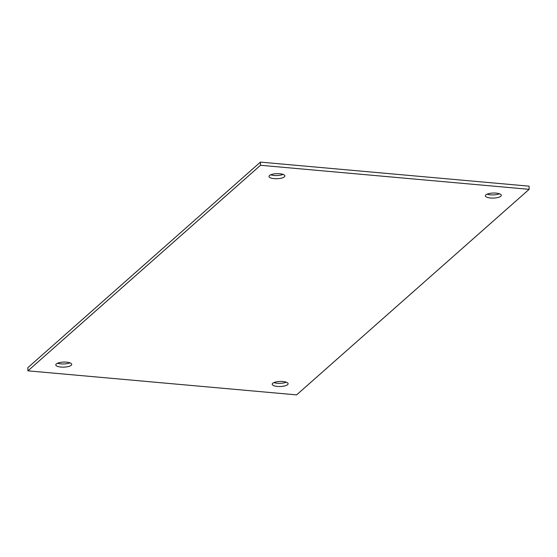 <?xml version="1.0" encoding="UTF-8"?>
<svg xmlns="http://www.w3.org/2000/svg" width="557" height="557" viewBox="0 0 557 557"><rect width="100%" height="100%" fill="white"/><g stroke="black" fill="none" stroke-linecap="round" stroke-linejoin="round"><path stroke-width="0.84" d="M273.912 382.596A7.965 2.527 178.2 0 0 286.305 382.206M282.928 381.538A7.965 2.527 -1.8 0 1 288.115 383.731A7.965 2.527 -1.8 0 1 280.241 386.509A7.965 2.527 -1.8 0 1 272.199 384.233A7.965 2.527 -1.8 0 1 282.928 381.538M487.097 194.17A7.965 2.527 178.2 0 0 499.49 193.78M496.113 193.112A7.965 2.527 -1.8 0 1 501.3 195.305A7.965 2.527 -1.8 0 1 493.418 198.083A7.965 2.527 -1.8 0 1 485.384 195.806A7.965 2.527 -1.8 0 1 496.113 193.112M57.51 363.22A7.965 2.527 178.2 0 0 69.904 362.83M66.527 362.161A7.965 2.527 -1.8 0 1 71.714 364.362A7.965 2.527 -1.8 0 1 63.839 367.14A7.965 2.527 -1.8 0 1 55.797 364.863A7.965 2.527 -1.8 0 1 66.527 362.161M270.695 174.794A7.965 2.527 178.2 0 0 283.088 174.404M279.711 173.742A7.965 2.527 -1.8 0 1 284.899 175.935A7.965 2.527 -1.8 0 1 277.017 178.713A7.965 2.527 -1.8 0 1 268.982 176.437A7.965 2.527 -1.8 0 1 279.711 173.742M27.947 370.837L296.589 394.885L529.15 189.331L529.053 186.163L260.411 162.115L260.516 165.283L27.947 370.837L27.85 367.669L260.411 162.115M529.15 189.331L260.516 165.283"/></g></svg>
